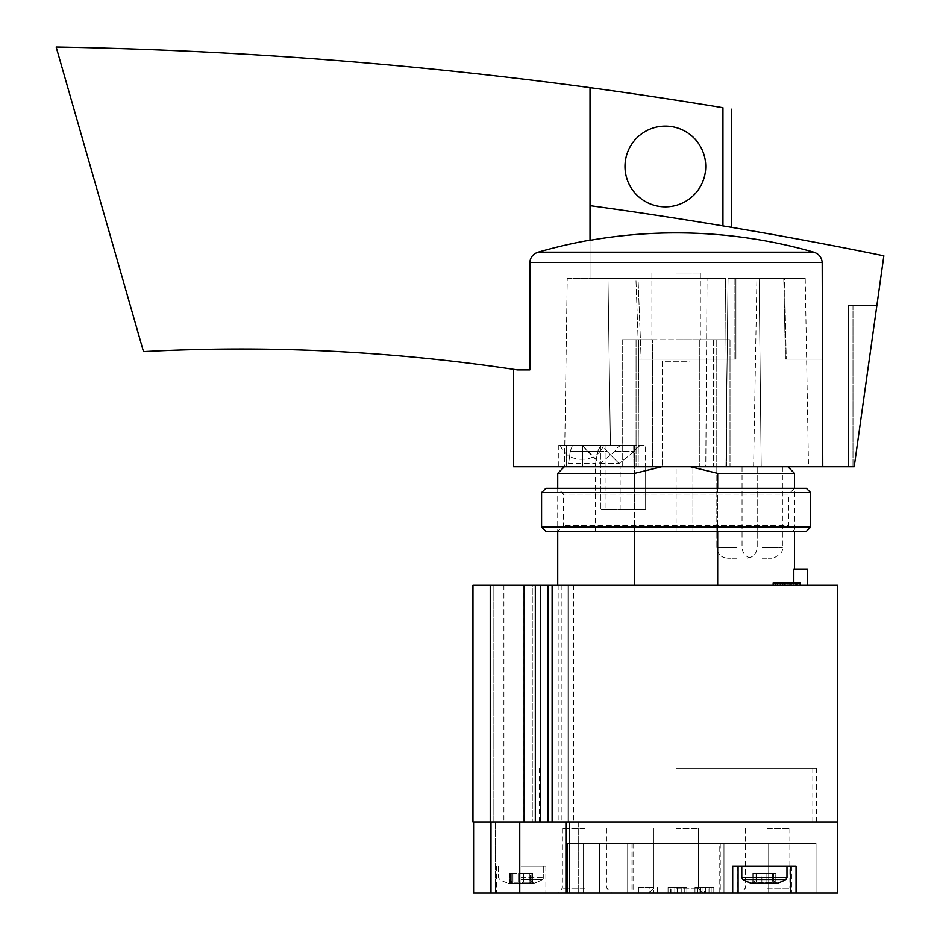 <?xml version="1.0" encoding="UTF-8"?>
<svg xmlns="http://www.w3.org/2000/svg" width="940" height="940" viewBox="0 0 940 940"><rect width="100%" height="100%" fill="white"/><g stroke="black" fill="none" stroke-linecap="round" stroke-linejoin="round"><path stroke-width="0.7" stroke-dasharray="4.7 3.53" d="M704.377 887.619L694.954 887.619L711.157 887.619L708.137 887.619L708.137 893L694.954 893L711.157 893L708.137 893L708.137 887.619L713.789 887.619L704.377 887.619L704.377 893M649.752 887.619L641.08 887.619L641.08 893L638.448 893L657.283 893L641.08 893L641.08 887.619L638.448 887.619L638.448 893L638.448 887.619L641.08 887.619L641.08 893L641.08 887.619L653.511 887.619L653.511 893L653.511 887.619L649.752 887.619L649.752 893M719.17 893L633.067 893L719.17 893L719.17 843.486L633.067 843.486L719.17 843.486M671.689 887.619L686.882 887.619L670.678 887.619L670.678 893L686.882 893L670.678 893L670.678 887.619L668.046 887.619L668.046 893L674.826 893L668.046 893L668.046 887.619L671.689 887.619L671.689 893M674.826 893L686.882 893L674.826 893L674.826 887.619L668.046 887.619L668.046 893L668.046 887.619L674.826 887.619L674.826 893L674.826 887.619L677.458 887.619L677.458 893L681.148 893L677.458 893L677.458 887.619L686.882 887.619L686.882 893L686.882 887.619L677.458 887.619L677.458 893L677.458 887.619L674.826 887.619L674.826 893M761.87 882.331L756.171 882.331L761.87 882.331L764.373 883.318L777.298 883.318L775.559 883.318L775.101 882.331C773.244 880.909 773.244 880.909 775.101 882.331C773.244 880.909 773.244 880.909 775.101 882.331L775.559 883.318L775.101 882.331L775.559 883.318L772.586 882.331L766.887 882.331L777.298 883.318A43.052 43.052 0 0 0 785.852 879.558L742.905 879.558A43.052 43.052 0 0 0 751.459 883.318L764.373 883.318L766.887 882.331L764.373 883.318L761.87 882.331L756.171 882.331L753.187 883.318L756.171 882.331L775.559 883.318L775.101 882.331C773.244 880.909 773.244 880.909 775.101 882.331C773.244 880.909 773.244 880.909 775.101 882.331L775.559 883.318L775.101 882.331L775.559 883.318L764.373 883.318L766.887 882.331L772.586 882.331L766.887 882.331L764.373 883.318L753.187 883.318L764.373 883.318L761.87 882.331L761.87 873.624L775.911 873.624L752.846 873.624L761.87 873.624L761.87 882.331M518.61 882.331L512.923 882.331L518.61 882.331L521.124 883.318L534.038 883.318L532.31 883.318L531.852 882.331C529.995 880.909 529.995 880.909 531.852 882.331C529.995 880.909 529.995 880.909 531.852 882.331L532.31 883.318L531.852 882.331L532.31 883.318L521.124 883.318L523.639 882.331L529.337 882.331L523.639 882.331L521.124 883.318L509.938 883.318L521.124 883.318L518.61 882.331L512.923 882.331L509.938 883.318L512.923 882.331L518.61 882.331L521.124 883.318L532.31 883.318L529.337 882.331L534.038 883.318L532.31 883.318L531.852 882.331C529.995 880.909 529.995 880.909 531.852 882.331C529.995 880.909 529.995 880.909 531.852 882.331L532.31 883.318L531.852 882.331L532.31 883.318L521.124 883.318L523.639 882.331L529.337 882.331L523.639 882.331L521.124 883.318L509.938 883.318L521.124 883.318L518.61 882.331L518.61 873.624L532.663 873.624L509.598 873.624L518.61 873.624L518.61 882.331M509.938 883.318L512.923 882.331L509.938 883.318L508.211 883.318L509.938 883.318L510.408 882.331C512.253 880.909 512.253 880.909 510.408 882.331C512.253 880.909 512.253 880.909 510.408 882.331L509.938 883.318L510.408 882.331L509.938 883.318L508.211 883.318L509.938 883.318L510.408 882.331C512.253 880.909 512.253 880.909 510.408 882.331C512.253 880.909 512.253 880.909 510.408 882.331L509.938 883.318M529.337 882.331L532.31 883.318L529.337 882.331L529.337 873.624L532.663 873.624L523.639 873.624L529.337 873.624L529.337 882.331M753.187 883.318L756.171 882.331L753.187 883.318L751.459 883.318L753.187 883.318L753.657 882.331C755.513 880.909 755.513 880.909 753.657 882.331C755.513 880.909 755.513 880.909 753.657 882.331L753.187 883.318L753.657 882.331C755.513 880.909 755.513 880.909 753.657 882.331C755.513 880.909 755.513 880.909 753.657 882.331L753.187 883.318M772.586 882.331L775.559 883.318L772.586 882.331L772.586 873.624L775.911 873.624L766.887 873.624L772.586 873.624L772.586 882.331M732.695 893L732.695 866.093L796.133 866.093L732.695 866.093L738.076 866.093L738.076 893L473.596 893L495.298 893L473.596 893L473.596 821.959L495.298 821.959L473.596 821.959L490.986 821.959L490.986 893M738.076 893L837.564 893L837.564 821.959L569.558 821.959L569.558 893M495.298 893L524.896 893L495.298 893L495.298 821.959L524.896 821.959L495.298 821.959L495.298 893M676.118 893L703.026 893L676.118 893M584.633 893L611.541 893L584.633 893M767.604 893L794.511 893L767.604 893M521.124 893L545.881 893L521.124 893M599.697 893L723.965 893L599.697 893L599.697 843.486L567.408 843.486L567.408 893L631.986 893L567.408 893L567.408 843.486L599.697 843.486L599.697 893L599.697 843.486L627.685 843.486L627.685 893L627.685 843.486L723.965 843.486L627.685 843.486L627.685 893L627.685 843.486L599.697 843.486L599.697 893M723.965 893L816.038 893L720.252 893L816.038 893L723.965 893L723.965 843.486L816.038 843.486L816.038 893L816.038 843.486L720.252 843.486L816.038 843.486L816.038 893L816.038 843.486L723.965 843.486L723.965 893M565.927 821.959L519.514 821.959L578.711 821.959L565.927 821.959L569.558 821.959L565.927 821.959L565.927 893M552.121 585.173L552.121 821.959L837.564 821.959L837.564 585.173L532.275 585.173L532.275 821.959L535.318 821.959L490.234 821.959L519.75 821.959L519.75 893M519.75 821.959L490.986 821.959M676.118 821.959L816.578 821.959L676.118 821.959M676.118 768.144L816.578 768.144L676.118 768.144M676.118 828.422L698.361 828.422L676.118 828.422M676.118 888.335L698.361 888.335L676.118 888.335M584.633 828.422L562.379 828.422L584.633 828.422M584.633 888.335L562.379 888.335L584.633 888.335M767.604 828.422L789.859 828.422L767.604 828.422M767.604 888.335L789.859 888.335L767.604 888.335M521.124 866.093L545.881 866.093L521.124 866.093M567.408 843.486L567.408 893L567.408 843.486L631.986 843.486L567.408 843.486M786.98 877.596L786.98 866.093L741.777 866.093L786.98 866.093L741.777 866.093L764.373 866.093L741.777 866.093L741.777 877.596L786.98 877.596L741.777 877.596L786.98 877.596L785.852 879.558M732.624 866.093L737.289 866.093L732.624 866.093L732.624 893L732.624 866.093M796.062 893L796.062 866.093L790.669 866.093L790.669 893M775.101 873.624L773.679 873.624L775.911 873.624L773.679 873.624L775.101 873.624L775.101 882.331L775.101 873.624M531.852 873.624L530.43 873.624L532.663 873.624L530.43 873.624L531.852 873.624L531.852 882.331L531.852 873.624M657.283 887.619L657.283 893L657.283 887.619M681.23 887.619L681.23 893L681.23 887.619M700.606 887.619L700.606 893L700.606 887.619M703.05 887.619L703.05 893L703.05 887.619M705.693 887.619L705.693 893L705.693 887.619M677.458 887.619L681.148 887.619L677.458 887.619L677.458 893M681.148 887.619L681.148 893M548.067 585.173L573.717 585.173L548.067 585.173L548.067 821.959L573.717 821.959L532.275 821.959L532.275 585.173L472.961 585.173L523.274 585.173L472.961 585.173L472.961 821.959L493.136 821.959L472.961 821.959L490.234 821.959L490.234 585.173M535.318 585.173L532.275 585.173L535.318 585.173L535.318 821.959M793.807 583.012L793.807 585.173L807.437 585.173L634.559 585.173L793.807 585.173L793.807 569.017L807.437 569.017L807.437 585.173M634.559 585.173L557.726 585.173L634.559 585.173L634.559 473.372L661.725 466.769L564.329 466.769L787.908 466.769L661.725 466.769M777.533 585.173L799.223 585.173L777.533 585.173L777.533 583.012L780.2 583.012L780.2 585.173M773.162 585.173L800.257 585.173L773.162 585.173M788.249 585.173L788.249 583.012L787.873 585.173L787.873 583.012L796.486 583.012L795.228 583.012L795.228 585.173M794.511 473.372L717.678 473.372L717.678 585.173M717.678 488.295L717.678 531.347M557.726 473.372L634.559 473.372M634.559 488.295L634.559 531.347M587.535 451.341L582.271 445.243L600.014 463.538L614.971 451.341C616.734 447.452 619.554 445.419 623.42 445.243C619.554 445.419 616.734 447.452 614.971 451.341L600.014 463.538L587.535 451.341L606.993 451.341L619.037 463.538L606.993 451.341L602.293 445.243L600.824 445.243L602.293 445.243L606.993 451.341L587.535 451.341M623.42 445.243L643.454 445.243C639.317 445.396 636.309 447.428 634.43 451.341L619.037 463.538L634.43 451.341C636.309 447.428 639.317 445.396 643.454 445.243L623.42 445.243M634.923 466.769L634.923 445.243L645.228 445.243L634.923 445.243L634.923 466.769L568.489 466.769L645.228 466.769L645.228 445.243L645.228 466.769L692.898 466.769L634.923 466.769M582.271 445.243L572.495 445.243L570.251 451.341L572.495 445.243L602.293 445.243L582.271 445.243M570.251 451.341C568.077 467.345 568.077 467.345 570.251 451.341C568.077 467.345 568.077 467.345 570.251 451.341L597.758 451.341C594.832 467.333 594.832 467.333 597.758 451.341C594.832 467.333 594.832 467.333 597.758 451.341L600.824 445.243L597.758 451.341L570.251 451.341M692.898 531.347L692.898 466.769L676.118 466.769L692.898 466.769L692.898 531.347L595.396 531.347L692.898 531.347M572.495 445.243L600.824 445.243L572.495 445.243M493.136 585.173L493.136 821.959L523.274 821.959L493.136 821.959L493.136 585.173M568.042 585.173L568.042 821.959L558.149 821.959L568.042 821.959L568.042 585.173M561.192 585.173L561.192 821.959L561.192 585.173M558.149 585.173L558.149 821.959L558.149 585.173M552.121 821.959L548.067 821.959M540.641 585.173L540.641 821.959M524.12 585.173L524.12 821.959M503.899 585.173L503.899 821.959L503.899 585.173M737.007 466.769L716.82 466.769L737.007 466.769M762.223 466.769L782.409 466.769L762.223 466.769M717.678 473.372L690.512 466.769M676.118 531.347L676.118 466.769M762.223 558.254L771.646 558.254L762.223 558.254M737.007 558.254L727.584 558.254L737.007 558.254M780.2 583.012L777.533 583.012M784.383 583.012L784.383 585.173M790.763 583.012L785.335 583.012L787.05 583.012L787.05 585.173L790.763 585.173L785.335 585.173L787.05 585.173L787.05 583.012L790.763 583.012L790.763 585.173M791.421 583.012L791.421 585.173M794.089 583.012L794.089 585.173M789.706 583.012L789.706 585.173M799.223 583.012L799.223 585.173M796.556 583.012L796.556 585.173M782.668 583.012L782.668 585.173M780.012 583.012L780.012 585.173M785.335 583.012L785.335 585.173M788.249 583.012L773.162 583.012M784.571 583.012L784.571 585.173M784.442 583.012L784.442 585.173M800.257 583.012L797.895 583.012L797.895 585.173M797.895 583.012L795.228 583.012M713.636 339.763L730.004 339.763L713.636 339.763L713.636 466.769L730.004 466.769L636.063 466.769L730.004 466.769L713.636 466.769L713.636 339.763M716.174 339.763L699.795 339.763L716.174 339.763L716.174 466.769L716.174 339.763M652.442 339.763L699.795 339.763L636.063 339.763L652.442 339.763L652.442 466.769L652.442 339.763M622.233 339.763L638.601 339.763L622.233 339.763L622.233 466.769L620.153 466.769L638.601 466.769L622.233 466.769L622.233 339.763M638.601 339.763L638.178 466.769L638.601 339.763M676.118 339.763L700.335 339.763L676.118 339.763M645.639 466.769L726.784 466.769L705.775 466.769L707.033 278.416L705.775 466.769L633.913 466.769L645.639 466.769L645.639 509.821L634.5 509.821L634.5 445.243L600.871 445.243L634.5 445.243L634.5 509.821L600.871 509.821L645.639 509.821L645.639 466.769M822.195 359.139L786.228 359.139L784.548 278.416L728.042 278.416L725.927 466.769L808.506 466.769L761.212 466.769L759.109 278.416L735.902 278.416L783.772 278.416L785.464 359.139L786.228 359.139L784.548 278.416L734.916 278.416L734.916 359.139L638.824 359.139L735.902 359.139L638.824 359.139L635.91 278.416L567.231 278.416L564.458 466.769L726.784 466.769L725.527 278.416L707.033 278.416L725.527 278.416L726.784 466.769L564.458 466.769L582.612 466.769L564.458 466.769L567.231 278.416L607.98 278.416L610.436 445.243L607.98 278.416L635.91 278.416L590.014 278.416L590.014 240.323A500.832 500.832 0 0 1 813.84 252.179C818.893 253.871 821.678 257.29 822.195 262.425L822.195 359.139L785.464 359.139L822.195 359.139L785.464 359.139L783.772 278.416L735.902 278.416L735.902 359.139L638.824 359.139L635.91 278.416L590.014 278.416L590.014 240.323L590.014 278.416L638.048 278.416L641.139 359.139L638.048 278.416L707.033 278.416L590.014 278.416L590.014 240.323M582.612 466.769L558.795 466.769L582.612 466.769L582.612 445.243L566.62 445.243L566.62 466.769L566.62 445.243L582.612 445.243L582.612 466.769M725.927 466.769L761.212 466.769L759.109 278.416L783.772 278.416L735.902 278.416L735.902 359.139L734.916 359.139L734.916 278.416L728.042 278.416L756.9 278.416L728.042 278.416L725.927 466.769M513.593 466.769L854.202 466.769L848.42 466.769L854.202 466.769L883.847 255.809A4542.139 4542.139 0 0 0 590.014 205.649L590.014 87.643C412.848 63.65 234.894 50.102 56.153 47L143.491 351.607C268.734 344.98 393.355 351.078 517.364 369.902L529.855 369.902L517.364 369.902C512.335 369.138 512.335 369.138 517.364 369.902L529.855 369.902L529.855 262.425L822.195 262.425M600.871 445.243L600.871 509.821L605.078 509.821L600.871 509.821L600.871 445.243L605.078 445.243L600.871 445.243M633.701 445.243L633.913 466.769L633.701 445.243L610.436 445.243L633.701 445.243M582.612 445.243L610.436 445.243L582.612 445.243M822.77 359.139L822.77 466.769M590.014 240.158L590.014 205.649A4542.139 4542.139 0 0 1 722.942 225.882L722.942 107.701A4542.139 4542.139 0 0 0 590.014 87.643M590.014 240.135A501.22 501.149 -90 0 0 538.127 252.179C533.097 253.871 530.336 257.278 529.855 262.425M705.717 166.474A40.361 40.361 0 0 0 665.356 126.113A40.361 40.361 0 0 0 624.994 166.474A40.361 40.361 0 0 0 665.356 206.835A40.361 40.361 0 0 0 705.717 166.474M722.942 225.882A4542.139 4542.139 0 0 0 590.014 205.649M852.98 305.324L876.891 305.324L848.42 305.324L848.42 466.769L848.42 305.324L876.891 305.324L852.98 305.324L852.98 466.769L852.98 305.324M784.548 278.416L805.216 278.416L784.548 278.416M567.231 278.416L725.527 278.416L567.231 278.416M636.063 339.763L636.063 466.769L636.063 339.763M645.639 509.821L620.153 509.821L645.639 509.821M581.942 445.243L560.158 445.243L581.942 445.243M566.62 445.243L558.795 445.243L566.62 445.243M581.942 459.237L580.321 459.237L581.942 459.237M699.795 339.763L699.795 466.769L699.795 339.763M730.004 339.763L730.004 466.769L730.004 339.763M689.948 361.289L689.948 466.769L689.948 361.289L662.289 361.289L662.289 466.769L662.289 361.289L689.948 361.289M676.118 273.035L700.335 273.035L676.118 273.035M545.881 488.295L806.356 488.295M794.511 488.295L557.726 488.295L794.511 488.295L794.511 531.347L557.726 531.347L794.511 531.347L788.684 525.519L563.553 525.519L788.684 525.519L788.684 494.123L563.553 494.123L788.684 494.123L794.511 488.295M541.581 492.607L810.656 492.607M541.581 527.046L810.656 527.046M545.881 531.347L806.356 531.347M768.685 843.486L768.685 893L768.685 843.486M583.552 843.486L583.552 893L583.552 843.486M791.468 866.093L791.468 893L791.468 866.093M737.289 866.093L737.289 893L737.289 866.093M521.124 877.596L543.731 877.596L521.124 877.596M521.124 879.558L542.591 879.558L521.124 879.558M753.657 873.624L753.657 882.331L753.657 873.624M756.171 873.624L756.171 882.331L756.171 873.624M766.887 873.624L766.887 882.331L766.887 873.624M510.408 873.624L510.408 882.331L510.408 873.624M512.923 873.624L512.923 882.331L512.923 873.624M523.639 873.624L523.639 882.331L523.639 873.624M679.044 887.619L679.044 893M677.141 887.619L677.141 893M699.102 887.619L699.102 893M709.641 887.619L709.641 893M614.971 451.341L634.43 451.341L614.971 451.341M762.223 547.491L782.409 547.491L762.223 547.491M737.007 547.491L716.82 547.491L737.007 547.491M538.127 252.179L813.84 252.179M773.679 881.227L777.298 883.318L773.679 881.227L773.679 873.624L773.679 881.227M530.43 881.227L534.038 883.318A43.052 43.052 0 0 0 542.591 879.558L543.731 877.596L542.591 879.558A43.052 43.052 0 0 1 534.038 883.318L530.43 881.227L530.43 873.624L530.43 881.227M519.514 821.959L519.514 893L519.514 821.959M578.711 821.959L578.711 893L578.711 821.959M524.896 821.959L524.896 893M539.419 768.144L539.419 821.959M812.818 768.144L812.818 821.959M653.876 828.422L653.876 888.335L649.211 893L653.876 888.335L653.876 828.422M698.361 828.422L698.361 888.335L703.026 893L698.361 888.335L698.361 828.422M562.379 828.422L562.379 888.335L557.726 893M606.876 828.422L606.876 888.335L611.541 893M745.361 828.422L745.361 888.335L740.697 893M789.859 828.422L789.859 888.335L794.511 893M496.367 866.093L496.367 893L496.367 866.093M545.881 866.093L545.881 893L545.881 866.093M720.252 843.486L720.252 893M631.986 843.486L631.986 893M633.067 843.486L633.067 893M796.133 866.093L796.133 893L796.133 866.093M741.777 877.596L742.905 879.558M755.079 881.227L751.459 883.318L755.079 881.227L755.079 873.624L755.079 881.227M498.517 866.093L498.517 877.596L499.657 879.558A43.052 43.052 0 0 0 508.211 883.318L511.818 881.227L508.211 883.318A43.052 43.052 0 0 1 499.657 879.558L498.517 877.596L498.517 866.093M543.731 866.093L543.731 877.596L543.731 866.093M752.846 873.624L752.846 883.142L752.846 873.624M775.911 873.624L775.911 883.142L775.911 873.624M511.818 873.624L511.818 881.227L511.818 873.624M509.598 873.624L509.598 883.142L509.598 873.624M532.663 873.624L532.663 883.142L532.663 873.624M684.25 887.619L684.25 893M686.882 887.619L686.882 893M713.789 887.619L713.789 893M694.954 887.619L694.954 893M697.586 887.619L697.586 893M711.157 887.619L711.157 893M557.726 488.295L557.726 531.347L563.553 525.519L563.553 494.123L557.726 488.295M595.396 531.347L595.396 463.538L568.489 463.538L568.489 466.769M573.717 585.173L573.717 821.959L573.717 585.173M523.274 585.173L523.274 821.959M600.014 463.538L619.037 463.538L600.014 463.538M535.659 768.144L535.659 821.959M816.578 768.144L816.578 821.959M742.048 466.769L742.048 547.491C742.682 554.036 746.266 557.62 752.811 558.254M782.409 466.769L782.409 547.491C783.49 551.098 780.494 554.635 773.409 558.113L771.646 558.254M716.82 466.769L716.82 547.491C717.467 554.036 721.05 557.62 727.584 558.254C721.05 557.62 717.467 554.036 716.82 547.491L716.82 466.769M757.182 466.769L757.182 547.491C756.547 554.036 752.964 557.62 746.419 558.254C752.964 557.62 756.547 554.036 757.182 547.491L757.182 466.769M796.486 583.012L796.486 585.173M805.216 278.416L808.506 466.769M753.61 466.769L756.9 278.416M620.153 509.821L620.153 466.769M558.795 445.243L558.795 466.769M605.078 445.243L605.078 509.821M560.158 445.243C563.976 454.091 570.697 458.755 580.321 459.237M603.715 445.243C599.908 454.102 593.187 458.755 583.552 459.237M714.059 339.763L714.059 466.769M638.178 339.763L638.178 466.769M651.902 273.035L651.902 339.763M700.335 273.035L700.335 339.763"/><path stroke-width="1.41" d="M785.852 879.558A43.052 43.052 0 0 1 777.298 883.318L751.459 883.318A43.052 43.052 0 0 1 742.905 879.558L785.852 879.558L786.98 877.596L741.777 877.596L742.905 879.558M796.062 893L837.564 893L837.564 821.959L569.558 821.959L569.558 893L796.062 893L796.062 866.093L732.695 866.093L732.695 893M565.927 821.959L565.927 893L569.558 893M565.927 893L473.596 893L473.596 821.959L490.986 821.959L490.986 893M490.986 821.959L519.75 821.959L519.75 893M790.669 893L790.669 866.093L786.98 866.093L786.98 877.596M741.777 877.596L741.777 866.093L738.076 866.093L738.076 893M490.234 585.173L490.234 821.959L472.961 821.959L472.961 585.173L540.641 585.173L540.641 821.959L519.75 821.959M548.067 585.173L548.067 821.959L837.564 821.959L837.564 585.173L540.641 585.173M787.908 466.769L794.511 473.372L717.678 473.372L717.678 488.295M717.678 531.347L717.678 585.173M807.437 585.173L807.437 569.017L793.807 569.017L793.807 583.012M661.725 466.769L634.559 473.372L557.726 473.372L557.726 488.295M634.559 473.372L634.559 488.295M634.559 531.347L634.559 585.173M524.12 585.173L524.12 821.959M535.318 585.173L535.318 821.959M548.067 821.959L540.641 821.959M552.121 585.173L552.121 821.959M690.512 466.769L717.678 473.372M775.817 585.173L775.817 583.012L773.162 583.012L773.162 585.173M775.817 583.012L800.257 583.012L800.257 585.173M590.014 240.323L590.014 240.323A500.832 500.832 0 0 1 813.84 252.179C818.893 253.871 821.678 257.29 822.195 262.425L822.77 466.769L854.202 466.769L883.847 255.809A4542.139 4542.139 0 0 0 590.014 205.649L590.014 87.643A4542.139 4542.139 0 0 1 722.942 107.701C734.575 109.651 734.575 109.651 722.942 107.701C734.575 109.651 734.575 109.651 722.942 107.701L722.942 225.882C734.575 227.844 734.575 227.844 722.942 225.882C734.575 227.844 734.575 227.844 722.942 225.882M822.77 466.769L513.593 466.769L513.593 369.326M822.195 262.425L529.855 262.425L529.855 369.902L517.364 369.902C512.335 369.138 512.335 369.138 517.364 369.902C393.355 351.078 268.734 344.98 143.491 351.607L56.153 47C234.894 50.102 412.848 63.65 590.014 87.643M529.855 262.425C530.336 257.29 533.097 253.871 538.127 252.179A501.22 501.149 -90 0 1 590.014 240.135M624.994 166.474A40.361 40.361 0 0 1 685.542 131.518A40.361 40.361 0 0 1 685.542 201.43A40.361 40.361 0 0 1 624.994 166.474M590.014 205.649L590.014 240.158M810.656 492.607L806.356 488.295L545.881 488.295L541.581 492.607L541.581 527.046L810.656 527.046L810.656 492.607L541.581 492.607M810.656 527.046L806.356 531.347L545.881 531.347L541.581 527.046M784.113 583.012L784.113 585.173L784.113 583.012M813.84 252.179L538.127 252.179M794.511 473.372L794.511 488.295M794.511 531.347L794.511 569.017M564.329 466.769L557.726 473.372M557.726 531.347L557.726 585.173M731.684 227.363L731.684 109.169"/></g></svg>
